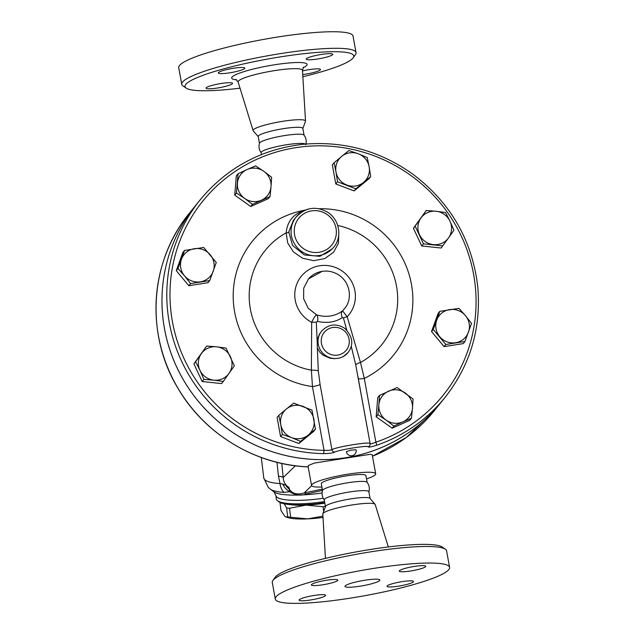 <?xml version="1.0" encoding="UTF-8"?>
<svg xmlns="http://www.w3.org/2000/svg" width="635" height="635" viewBox="0 0 635 635"><rect width="100%" height="100%" fill="white"/><g stroke="black" fill="none" stroke-linecap="round" stroke-linejoin="round"><path stroke-width="0.95" d="M261.485 154.551L261.136 152.622A22.677 3.254 -10.3 0 1 286.528 144.748A22.677 3.254 -10.3 0 1 305.403 144.074M261.247 152.86C259.04 149.916 258.453 146.685 259.485 143.145A22.677 3.254 -10.3 0 1 284.853 135.533A22.677 3.254 -10.3 0 1 303.974 135.064C306.181 138.009 306.776 141.24 305.737 144.772M240.014 88.17A85.741 12.295 -10.3 0 1 186.245 88.154A85.741 12.295 -10.3 0 1 281.043 56.785A85.741 12.295 -10.3 0 1 353.187 57.817A85.741 12.295 -10.3 0 1 302.855 76.748M353.187 57.817L355.457 54.618A88.575 12.7 169.7 0 0 356.044 52.634A88.575 12.7 169.7 0 0 280.924 53.546A88.575 12.7 169.7 0 0 181.745 84.312A88.575 12.7 169.7 0 0 182.991 85.955L186.245 88.154M218.44 72.612A13.462 1.929 -10.3 0 1 232.307 68.453A13.462 1.929 -10.3 0 1 244.808 68.143A13.462 1.929 -10.3 0 1 244.689 68.485A13.462 1.929 -10.3 0 1 230.815 72.636A13.462 1.929 -10.3 0 1 218.313 72.954A13.462 1.929 -10.3 0 1 218.44 72.612M217.48 88.011A13.462 1.929 -10.3 0 1 206.058 88.154A13.462 1.929 -10.3 0 1 221.139 83.479A13.462 1.929 -10.3 0 1 232.553 83.336A13.462 1.929 -10.3 0 1 217.48 88.011M302.506 70.929A13.462 1.929 -10.3 0 1 320.477 69.509A13.462 1.929 -10.3 0 1 320.35 69.858A13.462 1.929 -10.3 0 1 302.728 74.565M321.31 54.451A13.462 1.929 -10.3 0 1 332.732 54.316A13.462 1.929 -10.3 0 1 317.651 58.991A13.462 1.929 -10.3 0 1 306.237 59.134A13.462 1.929 -10.3 0 1 321.31 54.451M181.745 84.312L178.737 67.754A88.575 12.7 -10.3 0 1 277.916 36.989A88.575 12.7 -10.3 0 1 353.036 36.076L356.044 52.634M258.334 136.755L253.246 130.826A26.638 3.818 -10.3 0 1 253.111 130.596A26.638 3.818 -10.3 0 1 282.924 121.277A26.638 3.818 -10.3 0 1 305.522 121.071A26.638 3.818 -10.3 0 1 305.483 121.333L302.8 128.675M259.461 143.407L258.207 136.501A22.677 3.254 -10.3 0 1 283.599 128.627A22.677 3.254 -10.3 0 1 302.831 128.397L304.086 135.295M360.029 586.2A17.716 2.54 -10.3 0 1 345.003 586.383A17.716 2.54 -10.3 0 1 361.982 580.715A17.716 2.54 -10.3 0 1 379.865 580.049A17.716 2.54 -10.3 0 1 360.029 586.2M324.35 500.062C322.135 497.126 321.548 493.887 322.58 490.355A22.677 3.254 -10.3 0 1 347.956 482.735A22.677 3.254 -10.3 0 1 367.07 482.267C369.284 485.211 369.872 488.45 368.84 491.982M325.469 506.595L324.239 499.832A22.677 3.254 -10.3 0 1 349.631 491.958A22.677 3.254 -10.3 0 1 368.856 491.72L370.086 498.491M275.288 599.051L272.28 582.493A88.575 12.7 -10.3 0 1 272.867 580.509A88.575 12.7 -10.3 0 1 371.459 551.728A88.575 12.7 -10.3 0 1 445.333 549.172A88.575 12.7 -10.3 0 1 446.58 550.815L449.588 567.372A88.575 12.7 -10.3 0 1 364.712 595.709A88.575 12.7 -10.3 0 1 275.288 599.051A88.575 12.7 -10.3 0 1 374.475 568.285A88.575 12.7 -10.3 0 1 449.588 567.372M445.333 549.172L442.079 546.973A85.741 12.295 169.7 0 0 370.578 549.45A85.741 12.295 169.7 0 0 275.138 577.31L272.867 580.509M325.461 558.371L322.802 514.056A26.638 3.818 -10.3 0 1 322.842 513.786A26.638 3.818 -10.3 0 1 352.631 504.873A26.638 3.818 -10.3 0 1 375.079 504.301A26.638 3.818 -10.3 0 1 375.206 504.531L388.31 546.957M311.483 584.589A13.462 1.929 -10.3 0 1 325.35 580.438A13.462 1.929 -10.3 0 1 337.852 580.12A13.462 1.929 -10.3 0 1 337.725 580.461A13.462 1.929 -10.3 0 1 323.866 584.613A13.462 1.929 -10.3 0 1 311.356 584.938A13.462 1.929 -10.3 0 1 311.483 584.589M310.523 599.996A13.462 1.929 -10.3 0 1 299.101 600.131A13.462 1.929 -10.3 0 1 314.182 595.455A13.462 1.929 -10.3 0 1 325.596 595.312A13.462 1.929 -10.3 0 1 310.523 599.996M413.393 581.835A13.462 1.929 -10.3 0 1 399.526 585.994A13.462 1.929 -10.3 0 1 387.025 586.303A13.462 1.929 -10.3 0 1 387.144 585.962A13.462 1.929 -10.3 0 1 401.002 581.811A13.462 1.929 -10.3 0 1 413.52 581.485A13.462 1.929 -10.3 0 1 413.393 581.835M414.353 566.436A13.462 1.929 -10.3 0 1 425.767 566.293A13.462 1.929 -10.3 0 1 410.694 570.968A13.462 1.929 -10.3 0 1 399.28 571.111A13.462 1.929 -10.3 0 1 414.353 566.436M372.483 456.2A157.313 153.583 -141.1 0 0 434.308 410.726L440.277 403.32A157.313 153.583 -141.1 0 1 440.277 403.32A157.313 153.583 -141.1 0 1 371.65 451.294A157.313 153.583 -141.1 0 1 345.67 457.732A157.313 153.583 -141.1 0 1 184.293 381.365A157.313 153.583 -141.1 0 1 195.374 205.803L200.184 199.834A157.313 153.583 38.9 0 0 182.666 363.474A157.313 153.583 38.9 0 0 323.675 453.628C329.12 453.573 332.827 453.057 334.788 452.064C339.384 449.683 369.006 445.032 368.125 446.826C368.641 447.421 371.427 446.921 376.468 445.325A157.313 153.583 38.9 0 0 445.111 397.327C470.638 364.72 481.497 327.565 477.671 285.861C471.868 239.347 449.969 201.914 411.988 173.553C378.801 150.304 342.265 140.581 302.379 144.367C260.747 149.439 226.687 167.926 200.184 199.834M346.361 451.62L351.258 450.08L356.124 449.842A4.961 4.961 0 0 1 352.147 455.684A4.961 4.961 0 0 1 346.361 451.62M322.842 513.786L325.517 506.452A22.677 3.254 -10.3 0 1 350.885 498.856A22.677 3.254 -10.3 0 1 369.983 498.372L375.079 504.301M309.459 208.828A24.09 23.519 38.9 0 0 296.172 216.94A24.09 23.519 38.9 0 0 294.473 243.824A24.09 23.519 38.9 0 0 319.191 255.524A24.09 23.519 38.9 0 0 333.685 247.19L332.51 248.642L319.889 256.318L304.324 254.945L292.537 245.42L288.79 231.87A2.834 1.341 4.1 0 1 286.163 232.847L287.679 242.935L293.426 251.912L302.609 258.255L313.777 260.675L324.81 258.548L333.542 252.293L338.423 243.268L338.812 233.132M305.641 210.034C293.783 213.423 287.29 221.028 286.163 232.847A74.954 73.176 -141.1 0 0 250.404 309.221A74.954 73.176 -141.1 0 0 311.388 370.197L312.452 386.596A7.088 1.016 169.7 0 0 320.088 384.516L318.302 370.872L317.341 347.901L319.857 352.306L323.136 355.219L329.843 358.124L334.216 358.688L339.161 358.18L343.154 356.703L348.107 352.449C353.957 344.456 352.782 336.383 344.583 328.224C336.201 323.12 328.549 324.08 321.627 331.097A17.01 16.605 38.9 0 0 320.429 350.075A17.01 16.605 38.9 0 0 337.876 358.33A17.01 16.605 38.9 0 0 348.107 352.449M288.79 231.87L293.41 220.361L296.172 216.94C305.959 207.018 316.794 205.661 328.668 212.892C340.828 221.663 341.424 238.697 333.685 247.19M323.675 453.628L324.041 450.35A154.48 150.82 -141.1 0 1 182.166 235.299A154.48 150.82 -141.1 0 1 433.88 195.723A154.48 150.82 -141.1 0 1 375.88 442.198L364.292 378.444L360.49 362.474L347.186 316.722L343.384 317.897L346.773 330.097M321.627 331.097L319.659 333.756L317.095 339.884L316.309 322.151L311.682 322.302L311.388 370.197A7.088 1.445 178.6 0 1 318.302 370.872M325.43 506.373A39.68 8.112 173 0 1 323.08 506.73L306.014 505.111A35.433 7.239 -7 0 0 324.842 503.142M289.044 504.492A35.433 7.239 -7 0 0 306.014 505.111L289.536 508.254A39.68 8.112 173 0 1 286.615 507.905L284.218 503.801M323.001 517.446A35.433 7.239 173 0 1 307.697 518.882L322.921 516.128M279.995 502.475L280.972 510.469L284.639 516.072L285.964 516.969L287.719 516.906A39.68 8.112 -7 0 0 290.632 517.255L307.697 518.882A35.433 7.239 173 0 1 286.702 517.247L285.964 516.969M290.894 504.642A35.076 7.168 -7 0 0 324.826 503.071M286.615 507.905L287.719 516.906M289.536 508.254L290.632 517.255M323.08 506.73L323.667 511.532M337.741 225.449A74.954 73.176 -141.1 0 1 396.7 287.226A74.954 73.176 -141.1 0 1 360.49 362.474A7.088 1.659 -12.3 0 0 355.751 364.99L370.118 443.611A2.834 2.81 172.4 0 1 370.141 443.754L370.118 443.611C370.467 444.032 372.388 443.555 375.88 442.198A2.834 0.524 71.1 0 1 376.468 445.325M370.118 443.619C371.142 441.333 337.209 446.659 331.922 449.628C330.533 450.31 327.906 450.548 324.041 450.35L312.452 386.596A90.678 88.527 38.9 0 1 233.267 299.601A90.678 88.527 38.9 0 1 305.324 210.082M319.143 208.74A90.678 88.527 38.9 0 1 409.845 277.13A90.678 88.527 38.9 0 1 364.292 378.444A7.088 1.016 -10.3 0 1 358.291 378.523M209.709 280.575L207.986 282.71L188.841 285.718L176.26 270.661L182.824 252.595L184.547 250.468L203.684 247.459L216.265 262.509L209.709 280.575L190.564 283.583L184.483 275.804A17.01 16.605 38.9 0 0 200.343 281.829A17.01 16.605 38.9 0 0 213.193 271.288A17.01 16.605 38.9 0 0 210.185 254.73A17.01 16.605 38.9 0 0 194.326 248.706A17.01 16.605 38.9 0 0 181.467 259.247A17.01 16.605 38.9 0 0 184.483 275.804L177.983 268.534L184.547 250.468M223.29 381.437L221.567 383.572L202.176 381.532L193.865 363.839L206.669 346.059L216.567 346.821L226.052 348.099L234.371 365.792L223.29 381.437L213.797 380.167A17.01 16.605 38.9 0 0 229.037 373.356A17.01 16.605 38.9 0 0 230.418 356.687A17.01 16.605 38.9 0 0 216.567 346.821A17.01 16.605 38.9 0 0 201.335 353.624L206.669 346.059M315.452 429.228L313.73 431.356L298.887 443.524L280.575 436.57L277.098 417.449L278.821 415.322L286.441 408.98L293.656 403.154L311.976 410.107L315.452 429.228L308.237 435.054A17.01 16.605 38.9 0 0 313.92 419.41A17.01 16.605 38.9 0 0 303.022 406.368A17.01 16.605 38.9 0 0 286.441 408.98A17.01 16.605 38.9 0 0 280.765 424.625L278.821 415.322M411.464 418.203L402.876 421.878A17.01 16.605 38.9 0 0 412.472 408.321L411.464 418.203L409.742 420.338L392.152 428.188L376.158 416.798L377.754 397.55L379.476 395.414L397.065 387.564L413.06 398.955L412.472 408.321A17.01 16.605 38.9 0 0 405.273 393.001A17.01 16.605 38.9 0 0 388.477 391.231A17.01 16.605 38.9 0 0 378.881 404.789L379.476 395.414M464.963 341.471L445.818 344.487L433.237 329.43L436.729 320.143A17.01 16.605 38.9 0 0 439.737 336.701A17.01 16.605 38.9 0 0 455.597 342.725A17.01 16.605 38.9 0 0 468.447 332.184A17.01 16.605 38.9 0 0 465.439 315.627L471.527 323.413L464.963 341.471L463.24 343.606L444.103 346.615L431.522 331.565L438.079 313.499L439.801 311.364L458.946 308.356L465.439 315.627A17.01 16.605 38.9 0 0 449.58 309.602A17.01 16.605 38.9 0 0 436.729 320.143L439.801 311.364M442.841 245.888L423.45 243.84L415.139 226.147L420.886 218.067A17.01 16.605 38.9 0 0 419.505 234.744A17.01 16.605 38.9 0 0 433.356 244.61A17.01 16.605 38.9 0 0 448.588 237.8L441.127 248.015L421.735 245.975L413.425 228.282L426.22 210.502L436.118 211.264A17.01 16.605 38.9 0 0 420.886 218.067L426.22 210.502M370.689 176.625L355.846 188.793L337.534 181.84L336.002 172.022A17.01 16.605 38.9 0 0 346.901 185.055A17.01 16.605 38.9 0 0 363.474 182.451A17.01 16.605 38.9 0 0 369.157 166.807L370.689 176.625L368.975 178.752L354.132 190.921L335.812 183.967L332.335 164.846L334.058 162.719L341.686 156.377A17.01 16.605 38.9 0 0 336.002 172.022L334.058 162.719M270.034 196.525L252.436 204.383L244.65 198.43A17.01 16.605 38.9 0 0 261.445 200.2A17.01 16.605 38.9 0 0 271.034 186.642L270.034 196.525L268.311 198.66L250.722 206.51L234.728 195.12L236.323 175.871L238.046 173.736L247.047 169.553A17.01 16.605 38.9 0 0 237.45 183.11A17.01 16.605 38.9 0 0 244.65 198.43L236.45 192.984L238.046 173.736M263.842 171.323L271.629 177.276L271.034 186.642A17.01 16.605 38.9 0 0 263.842 171.323A17.01 16.605 38.9 0 0 247.047 169.553L255.635 165.886L263.842 171.323M348.901 150.551L358.267 153.765A17.01 16.605 38.9 0 0 341.686 156.377L348.901 150.551M358.267 153.765L367.213 157.504L369.157 166.807A17.01 16.605 38.9 0 0 358.267 153.765M445.611 212.542L449.969 221.131A17.01 16.605 38.9 0 0 436.118 211.264L445.611 212.542M449.969 221.131L453.922 230.235L448.588 237.8A17.01 16.605 38.9 0 0 449.969 221.131M386.08 420.108L377.881 414.663L378.881 404.789A17.01 16.605 38.9 0 0 386.08 420.108A17.01 16.605 38.9 0 0 402.876 421.878L393.875 426.061L386.08 420.108M300.609 441.396L291.655 437.658A17.01 16.605 38.9 0 0 308.237 435.054L300.609 441.396L298.887 443.524M291.655 437.658L282.289 434.443L280.765 424.625A17.01 16.605 38.9 0 0 291.655 437.658M203.898 379.397L199.946 370.3A17.01 16.605 38.9 0 0 213.797 380.167L203.898 379.397L202.176 381.532M199.946 370.3L195.588 361.704L201.335 353.624A17.01 16.605 38.9 0 0 199.946 370.3M250.722 206.51L252.436 204.383M354.132 190.921L355.846 188.793M335.812 183.967L337.534 181.84M421.735 245.975L423.45 243.84M413.425 228.282L415.139 226.147M444.103 346.615L445.818 344.487M431.522 331.565L433.237 329.43M376.158 416.798L377.881 414.663M392.152 428.188L393.875 426.061M280.575 436.57L282.289 434.443M193.865 363.839L195.588 361.704M234.728 195.12L236.45 192.984M188.841 285.718L190.564 283.583M176.26 270.661L177.983 268.534M445.111 397.327L440.301 403.296A157.313 153.583 -141.1 0 1 345.654 457.756A157.313 153.583 -141.1 0 1 184.277 381.389A157.313 153.583 -141.1 0 1 195.358 205.827A157.313 153.583 -141.1 0 1 195.366 205.811M317.095 339.884L317.341 347.901M316.309 322.151L317.484 321.437A7.088 3.635 107 0 0 316.667 314.936C315.722 314.912 314.063 317.373 311.682 322.302A30.607 29.877 38.9 0 1 299.339 279.035A30.607 29.877 38.9 0 1 343.551 272.082A30.607 29.877 38.9 0 1 347.186 316.722L342.575 310.856A7.088 5.191 -132.5 0 0 342.36 317.524L343.384 317.897M357.83 375.999L370.11 443.595M351.226 346.194L355.751 364.99M344.995 308.086L342.575 310.856C335.089 316.317 326.453 317.675 316.667 314.936L308.261 308.308L303.617 298.736L303.697 288.203L308.491 278.908L322.072 271.391M317.484 321.437C327.406 323.445 335.693 322.143 342.36 317.524M308.261 466.876L308.435 465.431L314.381 463.074L370.427 454.271L372.229 454.779L375.69 473.829A32.599 4.675 -10.3 0 1 366.53 478.909M324.556 501.571A41.1 8.398 173 0 1 277.471 500.737A41.1 8.398 173 0 1 276.36 499.102L275.931 495.641A41.1 8.398 -7 0 0 278.979 498.292A41.1 8.398 -7 0 0 323.183 498.253M277.471 500.737L279.003 501.888A39.68 8.112 -7 0 0 324.747 502.642M275.931 495.641L273.923 491.831L270.367 489.172A46.871 9.581 -7 0 0 272.582 490.331A46.871 9.581 -7 0 0 284.028 492.411L289.703 491.704C295.259 495.236 300.768 496.014 306.237 494.038L322.509 490.339M284.028 492.411A14.176 9.668 -85.7 0 1 280.035 483.624A51.022 10.43 173 0 1 263.795 478.084L268.248 487.315L270.367 489.172M322.278 489.077L304.133 492.966C297.22 495.022 292.362 493.816 289.56 489.363A8.501 6.795 -31.8 0 0 289.258 489.204L288.949 487.458L285.821 485.283A14.176 13.43 67.6 0 0 289.258 489.204L289.703 491.704A14.176 11.954 -119.3 0 1 282.734 484.029L280.035 483.624L278.447 476.123A17.01 3.826 174.3 0 1 283.21 477.552L281.789 463.447M285.821 485.283L282.734 484.029M276.987 462.32L278.447 476.123M295.346 465.796L283.21 477.552C283.432 481.362 284.917 484.354 287.663 486.521L288.949 487.458L289.56 489.363M311.626 485.704L304.133 492.966A8.501 4.032 -104.8 0 1 306.237 494.038M321.905 487.013A32.599 4.675 -10.3 0 1 311.547 485.489A32.599 4.675 -10.3 0 1 348.043 474.162A32.599 4.675 -10.3 0 1 375.69 473.829M322.54 490.49L321.31 483.711A22.677 3.254 -10.3 0 1 346.702 475.837A22.677 3.254 -10.3 0 1 365.927 475.599L367.157 482.386M303.046 67.77A38.338 5.501 169.7 0 0 274.606 64.77A38.338 5.501 169.7 0 0 238.125 73.668A38.338 5.501 169.7 0 0 236.672 79.835M235.934 79.375L238.117 82.026A32.71 4.691 -10.3 0 1 274.725 70.588A32.71 4.691 -10.3 0 1 302.474 70.334L303.578 67.08M334.788 452.064A2.834 2.667 -120.8 0 1 331.922 449.628L320.088 384.516M370.141 443.754A2.834 2.81 172.4 0 1 368.125 446.826M337.756 355.092A14.176 13.835 -141.1 0 1 322.032 336.28A14.176 13.835 -141.1 0 1 345.956 332.518A14.176 13.835 -141.1 0 1 337.756 355.092M319.072 252.285A21.257 20.757 -141.1 0 1 295.481 224.06A21.257 20.757 -141.1 0 1 331.375 218.416A21.257 20.757 -141.1 0 1 319.072 252.285M308.166 466.868A157.313 153.583 -141.1 0 1 170.847 374.737A157.313 153.583 -141.1 0 1 189.389 213.225L195.358 205.827M322.088 492.982A43.593 8.906 173 0 1 275.979 492.911A43.593 8.906 173 0 1 273.963 491.855M305.522 121.071L302.474 70.334M253.111 130.596L238.117 82.026M344.876 308.253L344.876 308.253C352.869 298.775 350.226 281.019 337.066 273.987C332.351 271.455 327.374 270.581 322.135 271.351C316.674 272.264 312.126 274.788 308.491 278.908M434.308 410.726L406.384 437.436L372.491 456.216M308.316 466.923C255.699 464.955 204.748 434.292 178.094 388.549C144.947 334.327 149.638 261.175 189.389 213.225M261.271 457.494L263.795 478.084M311.547 485.489L308.086 466.439"/></g></svg>
